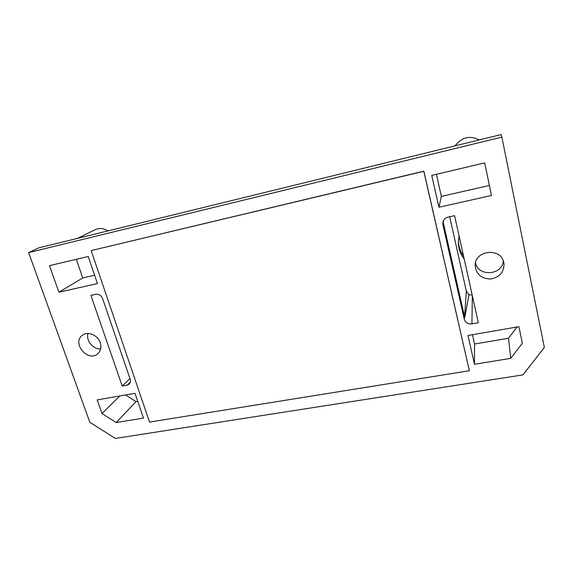 <?xml version="1.0" encoding="UTF-8"?>
<svg xmlns="http://www.w3.org/2000/svg" width="573" height="573" viewBox="0 0 573 573"><rect width="100%" height="100%" fill="white"/><g stroke="black" fill="none" stroke-linecap="round" stroke-linejoin="round"><path stroke-width="0.86" d="M449.683 216.752L466.329 291.184L468.986 294.737L472.195 295.045M459.102 236.062L458.371 241.161C458.149 247.815 460.098 253.782 464.209 259.075M468.986 294.737L464.753 317.571L443.201 222.317L443.652 220.225M475.497 262.799C478.054 276.945 502.392 275.448 503.28 260.916M28.65 252.6L38.742 247.865L501.146 134.562L501.862 137.112L28.65 252.6L89.818 422.251L115.331 438.438L522.97 374.885L544.35 347.439L501.862 137.112M87.977 333.515C85.757 340.548 93.163 349.544 100.647 348.95M127.063 385.178L129.276 384.06C130.479 382.778 130.787 381.188 130.2 379.283L102.588 298.533C101.185 295.367 98.928 293.956 95.82 294.293L90.899 295.367L122.214 386.044L127.063 385.178L130.415 381.89M478.348 322.757L471.951 323.888C468.012 324.225 465.455 322.649 464.266 319.161L442.915 224.795L442.865 222.331C443.495 219.609 445.221 217.869 448.022 217.117L454.582 215.684L478.348 322.757M129.949 378.538L122.214 386.044M443.158 221.264L443.201 222.317M469.366 370.731L423.798 171.306L91.157 250.587L149.532 422.079L469.366 370.731L423.855 171.162L91.157 250.587M58.904 292.194L97.474 283.578L88.213 256.503L49.471 265.65L58.904 292.194L82.763 277.941L76.316 259.311M94.624 275.241L82.763 277.941M516.996 326.997L508.53 338.242L474.544 344.022L472.453 334.732M510.779 358.361L474.473 364.263L467.969 335.506L518.909 326.66L522.368 343.184L510.779 358.361L508.53 338.242M119.786 395.979L102.044 413.57L116.19 422.53L136.016 401.601L125.53 394.976M479.2 139.934C469.674 135.214 461.652 137.183 455.12 145.836M458.443 240.13C458.421 245.996 460.126 251.325 463.557 256.124M491.498 195.486L484.686 162.897L431.734 175.395L438.939 207.24L491.498 195.486M489.406 185.466L441.36 196.396L436.397 174.299M438.939 207.24L441.36 196.396M443.094 221.744L464.753 317.571M503.825 262.785C501.289 247.156 474.351 250.064 475.16 265.679C476.192 274.159 481.277 278.6 490.409 279.008C499.47 277.468 503.996 272.39 503.989 263.759L503.825 262.785M100.232 342.675C97.861 335.105 87.776 330.936 82.426 335.277C71.446 342.804 87.827 362.645 97.682 353.835C100.776 351.013 101.629 347.295 100.232 342.675M116.19 422.53L143.472 418.097L135.006 393.336L97.181 399.904L102.044 413.57M474.473 364.263L474.544 344.022M137.735 401.315L136.016 401.601M108.003 230.898C103.684 228.212 99.466 227.789 95.34 229.637L77.534 238.361M464.61 317.041L466.329 291.184M472.317 295.604L471.951 323.888M443.244 222.969L442.915 224.795M464.381 316.468L464.266 319.161"/></g></svg>
